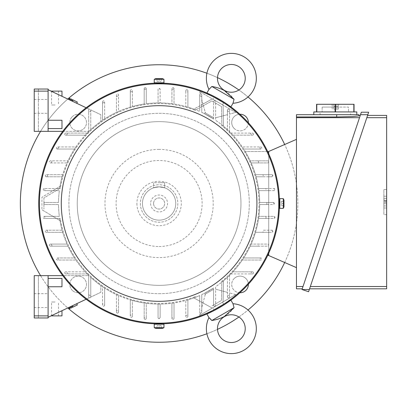 <?xml version="1.0" encoding="UTF-8"?>
<svg xmlns="http://www.w3.org/2000/svg" width="407" height="407" viewBox="0 0 407 407"><rect width="100%" height="100%" fill="white"/><g stroke="black" fill="none" stroke-linecap="round" stroke-linejoin="round"><path stroke-width="0.31" stroke-dasharray="2.04 1.53" d="M208.618 318.31L208.954 317.602L209.676 318.182M234.071 307.692L211.849 320.523C221.052 319.353 228.459 315.079 234.071 307.692L232.987 303.724L233.771 303.79M206.868 313.98L230.896 300.107M230.815 299.959L206.781 313.838M213.99 309.671L223.606 304.126L213.99 309.671L212.881 307.753L222.492 302.203L223.606 304.126M222.492 302.203L212.881 307.753M235.709 294.571L199.664 315.384L200.295 313.019A1.043 1.043 0 0 0 200.727 313.11A1.043 1.043 0 0 1 200.295 313.019L199.664 315.384L235.709 294.571L229.517 292.908L235.709 294.571M268.712 253.23L268.712 151.536L245.233 151.536A100.595 100.595 0 0 1 250.198 160.836A100.595 100.595 0 0 0 243.676 149.038L260.734 149.038A1.043 1.043 0 0 0 261.777 148A1.043 1.043 0 0 0 260.734 146.958L242.302 146.958A100.595 100.595 0 0 0 232.921 135.165L252.411 135.165A1.043 1.043 0 0 0 253.449 134.127A1.043 1.043 0 0 0 252.411 133.084L230.937 133.084A100.595 100.595 0 0 0 229.517 131.659L229.517 110.19A1.043 1.043 0 0 0 228.475 109.152A1.043 1.043 0 0 0 227.437 110.19L227.437 129.68A100.595 100.595 0 0 0 215.639 120.299L215.639 101.867A1.043 1.043 0 0 0 214.601 100.824A1.043 1.043 0 0 0 213.558 101.867L213.558 118.925A100.595 100.595 0 0 0 201.765 112.403L201.765 94.928A1.043 1.043 0 0 0 200.727 93.89A1.043 1.043 0 0 0 199.684 94.928L199.684 111.457A100.595 100.595 0 0 0 187.892 107.112L187.892 90.766A1.043 1.043 0 0 0 186.849 89.723A1.043 1.043 0 0 0 185.811 90.766L185.811 106.517A100.595 100.595 0 0 0 174.018 104.019L174.018 88.685A1.043 1.043 0 0 0 172.975 87.642A1.043 1.043 0 0 0 171.932 88.685L171.932 103.729A100.595 100.595 0 0 0 160.139 102.91L160.139 89.377A1.043 1.043 0 0 0 159.101 88.339A1.043 1.043 0 0 0 158.058 89.377L158.058 102.91A100.595 100.595 0 0 0 146.266 103.729L146.266 88.685A1.043 1.043 0 0 0 145.223 87.642A1.043 1.043 0 0 0 144.185 88.685L144.185 104.019A100.595 100.595 0 0 0 132.392 106.517L132.392 90.766A1.043 1.043 0 0 0 131.349 89.723A1.043 1.043 0 0 0 130.311 90.766L130.311 107.112A100.595 100.595 0 0 0 118.513 111.457L118.513 94.928A1.043 1.043 0 0 0 117.475 93.89A1.043 1.043 0 0 0 116.433 94.928L116.433 112.403A100.595 100.595 0 0 0 104.64 118.925L104.64 101.867A1.043 1.043 0 0 0 103.602 100.824A1.043 1.043 0 0 0 102.559 101.867L102.559 120.299A100.595 100.595 0 0 0 90.766 129.68L90.766 110.19A1.043 1.043 0 0 0 89.723 109.152A1.043 1.043 0 0 0 88.685 110.19L88.685 131.659A100.595 100.595 0 0 0 87.261 133.084L65.792 133.084A1.043 1.043 0 0 0 64.749 134.127A1.043 1.043 0 0 0 65.792 135.165L85.277 135.165A100.595 100.595 0 0 0 75.9 146.958L57.463 146.958A1.043 1.043 0 0 0 56.425 148A1.043 1.043 0 0 0 57.463 149.038L74.522 149.038A100.595 100.595 0 0 0 68.005 160.836L50.529 160.836A1.043 1.043 0 0 0 49.486 161.874A1.043 1.043 0 0 0 50.529 162.917L67.058 162.917A100.595 100.595 0 0 0 62.714 174.71L46.367 174.71A1.043 1.043 0 0 0 45.325 175.748A1.043 1.043 0 0 0 46.367 176.791L62.118 176.791A100.595 100.595 0 0 0 59.62 188.583L44.287 188.583A1.043 1.043 0 0 0 43.244 189.626A1.043 1.043 0 0 0 44.287 190.664L59.33 190.664A100.595 100.595 0 0 0 58.511 202.457L44.979 202.457A1.043 1.043 0 0 0 43.936 203.5A1.043 1.043 0 0 0 44.979 204.543L58.511 204.543A100.595 100.595 0 0 0 59.33 216.336L44.287 216.336A1.043 1.043 0 0 0 43.244 217.374A1.043 1.043 0 0 0 44.287 218.417L59.62 218.417A100.595 100.595 0 0 0 62.118 230.209L46.367 230.209A1.043 1.043 0 0 0 45.325 231.252A1.043 1.043 0 0 0 46.367 232.29L62.714 232.29A100.595 100.595 0 0 0 67.058 244.083L50.529 244.083A1.043 1.043 0 0 0 49.486 245.126A1.043 1.043 0 0 0 50.529 246.164L68.005 246.164A100.595 100.595 0 0 0 74.522 257.962L57.463 257.962A1.043 1.043 0 0 0 56.425 259A1.043 1.043 0 0 0 57.463 260.042L75.9 260.042A100.595 100.595 0 0 0 85.277 271.835L65.792 271.835A1.043 1.043 0 0 0 64.749 272.873A1.043 1.043 0 0 0 65.792 273.916L87.261 273.916A100.595 100.595 0 0 0 88.685 275.341L88.685 296.81A1.043 1.043 0 0 0 89.723 297.848A1.043 1.043 0 0 0 90.766 296.81L90.766 277.32A100.595 100.595 0 0 0 102.559 286.701L102.559 305.133A1.043 1.043 0 0 0 103.602 306.176A1.043 1.043 0 0 0 104.64 305.133L104.64 288.075A100.595 100.595 0 0 0 116.433 294.597L116.433 312.072A1.043 1.043 0 0 0 117.475 313.11A1.043 1.043 0 0 0 118.513 312.072L118.513 295.543A100.595 100.595 0 0 0 130.311 299.888L130.311 316.234A1.043 1.043 0 0 0 131.349 317.277A1.043 1.043 0 0 0 132.392 316.234L132.392 300.483A100.595 100.595 0 0 0 144.185 302.981L144.185 318.315A1.043 1.043 0 0 0 145.223 319.358A1.043 1.043 0 0 0 146.266 318.315L146.266 303.271A100.595 100.595 0 0 0 158.058 304.09L158.058 317.623A1.043 1.043 0 0 0 159.101 318.661A1.043 1.043 0 0 0 160.139 317.623L160.139 304.09A100.595 100.595 0 0 0 171.932 303.271L171.932 318.315A1.043 1.043 0 0 0 172.975 319.358A1.043 1.043 0 0 0 174.018 318.315L174.018 302.981A100.595 100.595 0 0 0 185.811 300.483L185.811 316.234A1.043 1.043 0 0 0 186.849 317.277A1.043 1.043 0 0 0 187.892 316.234L187.892 299.888A100.595 100.595 0 0 0 199.684 295.543L199.684 312.072A1.043 1.043 0 0 0 200.727 313.11A1.043 1.043 0 0 0 201.765 312.072L201.765 310.47A115.161 115.161 0 0 1 199.684 311.274L199.684 312.072A1.043 1.043 0 0 0 200.727 313.11A1.043 1.043 0 0 0 201.765 312.072A1.043 1.043 0 0 1 200.727 313.11A1.043 1.043 0 0 0 201.765 312.072L201.765 294.597A100.595 100.595 0 0 0 213.558 288.075L213.558 305.133L213.558 289.336L205.377 294.058L213.558 289.336L213.558 305.133A1.043 1.043 0 0 0 214.601 306.176A1.043 1.043 0 0 1 213.558 305.133A1.043 1.043 0 0 0 214.601 306.176A1.043 1.043 0 0 0 215.639 305.133A1.043 1.043 0 0 1 214.601 306.176A1.043 1.043 0 0 0 215.639 305.133L215.639 286.701A100.595 100.595 0 0 0 227.437 277.32L227.437 296.81A1.043 1.043 0 0 0 228.475 297.848A1.043 1.043 0 0 1 227.437 296.81A1.043 1.043 0 0 0 228.475 297.848A1.043 1.043 0 0 0 229.517 296.81A1.043 1.043 0 0 1 228.475 297.848A1.043 1.043 0 0 0 229.517 296.81L229.517 294.627A115.161 115.161 0 0 1 227.437 296.199L227.437 296.81A1.043 1.043 0 0 0 228.475 297.848A1.043 1.043 0 0 0 229.517 296.81L229.517 275.341A100.595 100.595 0 0 0 230.937 273.916L252.411 273.916A1.043 1.043 0 0 0 253.449 272.873A1.043 1.043 0 0 0 252.411 271.835L251.796 271.835A115.161 115.161 0 0 1 250.229 273.916L252.411 273.916A1.043 1.043 0 0 0 253.449 272.873A1.043 1.043 0 0 0 252.411 271.835L232.921 271.835A100.595 100.595 0 0 0 242.302 260.042L260.734 260.042A1.043 1.043 0 0 0 261.777 259A1.043 1.043 0 0 0 260.734 257.962L260.572 257.962A115.161 115.161 0 0 1 259.427 260.042L260.734 260.042A1.043 1.043 0 0 0 261.777 259A1.043 1.043 0 0 0 260.734 257.962L243.676 257.962A100.595 100.595 0 0 0 250.198 246.164A100.595 100.595 0 0 1 245.233 255.464A100.595 100.595 0 0 0 250.198 246.164L267.674 246.164A1.043 1.043 0 0 0 268.712 245.126A1.043 1.043 0 0 0 267.674 244.083L251.144 244.083A100.595 100.595 0 0 1 250.198 246.164L267.674 246.164A1.043 1.043 0 0 0 268.712 245.126A1.043 1.043 0 0 0 267.674 244.083L251.144 244.083A100.595 100.595 0 0 0 255.484 232.29A100.595 100.595 0 0 1 251.144 244.083A100.595 100.595 0 0 0 255.484 232.29L268.712 232.29L268.712 245.126L268.712 232.29L271.835 232.29A1.043 1.043 0 0 0 272.873 231.252L271.835 232.29L255.484 232.29A100.595 100.595 90 0 0 256.084 230.209A100.595 100.595 0 0 0 258.582 218.417A100.595 100.595 0 0 1 256.084 230.209A100.595 100.595 0 0 0 258.582 218.417L268.712 218.417L268.712 230.209L268.712 218.417L273.916 218.417A1.043 1.043 0 0 0 274.954 217.374L273.916 218.417L258.582 218.417A100.595 100.595 0 0 0 259.686 204.543A100.595 100.595 0 0 1 258.872 216.336A100.595 100.595 0 0 0 259.686 204.543L268.712 204.543L268.712 216.336L273.916 216.336L274.954 217.374A1.043 1.043 0 0 0 273.916 216.336L266.117 216.336A107.784 107.784 0 0 1 265.847 218.417M205.25 294.536L201.765 307.534L205.377 294.058L213.558 289.336L205.377 294.058L205.25 294.536L204.512 293.259M215.639 289.194L227.437 292.353L215.639 289.194M213.772 287.937L204.512 293.259L213.772 287.937M201.765 294.597A100.595 100.595 0 0 0 213.558 288.075L213.558 305.133A1.043 1.043 0 0 0 214.601 306.176A1.043 1.043 0 0 0 215.639 305.133L215.639 286.701A100.595 100.595 0 0 0 223.463 280.81L223.092 301.857L212.281 308.099L201.765 302.269L201.765 294.597M229.517 275.341A100.595 100.595 0 0 1 227.437 277.32L227.437 296.199M262.968 174.71L255.484 174.71A100.595 100.595 0 0 0 251.144 162.917A100.595 100.595 0 0 1 255.484 174.71L262.968 174.71A107.784 107.784 0 0 1 263.522 176.791L256.084 176.791A100.595 100.595 0 0 1 258.582 188.583L265.847 188.583A107.784 107.784 0 0 1 266.117 190.664L258.872 190.664A100.595 100.595 0 0 1 259.686 202.457L266.88 202.457L259.686 202.457A100.595 100.595 0 0 0 258.872 190.664L268.712 190.664L268.712 202.457L273.224 202.457L259.686 202.457A100.595 100.595 0 0 0 258.872 190.664L273.916 190.664A1.043 1.043 0 0 0 274.954 189.626A1.043 1.043 0 0 0 273.916 188.583L258.582 188.583A100.595 100.595 0 0 0 256.084 176.791L268.712 176.791L268.712 188.583L258.582 188.583A100.595 100.595 0 0 0 256.084 176.791L271.835 176.791A1.043 1.043 0 0 0 272.873 175.748A1.043 1.043 0 0 0 271.835 174.71L255.484 174.71L268.712 174.71L268.712 161.874L268.712 174.71L271.835 174.71L272.873 175.748L271.835 176.791L268.712 176.791L268.712 188.583L273.916 188.583L274.954 189.626L273.916 190.664L268.712 190.664L268.712 202.457L259.686 202.457A100.595 100.595 0 0 1 259.686 204.543L273.224 204.543L268.712 204.543L268.712 216.336L258.872 216.336L266.117 216.336M260.572 257.962L243.676 257.962A100.595 100.595 90 0 1 242.302 260.042L259.427 260.042M251.796 271.835L232.921 271.835A100.595 100.595 0 0 1 230.937 273.916M193.869 297.893A100.595 100.595 0 0 0 195.864 297.135L195.075 296.698A99.898 99.898 0 0 1 60.399 218.941L59.626 218.478A100.595 100.595 0 0 0 199.684 295.543L199.684 301.114L193.869 297.893L212.281 308.099L223.092 301.857L223.463 280.81A100.595 100.595 0 0 1 221.805 282.158L221.489 300.458L211.874 306.008L221.489 300.458L221.825 281.257A99.898 99.898 0 0 0 221.825 125.743L221.489 106.542L211.874 100.992L195.864 109.865A100.595 100.595 0 0 0 193.869 109.107L199.684 105.886L199.684 111.457A100.595 100.595 0 0 0 193.869 109.107L212.281 98.901L223.092 105.143L223.463 126.19A100.595 100.595 0 0 0 215.639 120.299L215.639 101.867A1.043 1.043 0 0 0 214.601 100.824A1.043 1.043 0 0 1 215.639 101.867A1.043 1.043 0 0 0 214.601 100.824A1.043 1.043 0 0 0 213.558 101.867A1.043 1.043 0 0 1 214.601 100.824A1.043 1.043 0 0 0 213.558 101.867L213.558 118.925L213.558 117.664L205.377 112.943L201.765 99.466L201.765 94.928A1.043 1.043 0 0 0 200.727 93.89A1.043 1.043 0 0 0 199.684 94.928L199.684 105.886L201.765 104.731L201.765 94.928L201.765 99.466L205.377 112.943L205.25 112.464L205.377 112.943L213.558 117.664L205.377 112.943L213.558 117.664L213.558 118.925A100.595 100.595 0 0 0 201.765 112.403L201.765 104.731L212.281 98.901L223.092 105.143L223.463 126.19A100.595 100.595 0 0 0 221.805 124.842L221.489 106.542L211.874 100.992L195.075 110.302A99.898 99.898 0 0 0 60.399 188.059L43.936 197.95L43.936 209.05L43.936 197.95L59.626 188.522A100.595 100.595 0 0 1 59.966 186.416A100.595 100.595 0 0 0 59.62 188.583L56.359 188.583L52.895 190.664L59.33 190.664A100.595 100.595 0 0 0 58.511 202.457L44.979 202.457A1.043 1.043 0 0 0 43.936 203.5A1.043 1.043 0 0 0 44.979 204.543L58.511 204.543A100.595 100.595 0 0 0 59.33 216.336L52.895 216.336L56.359 218.417L59.62 218.417A100.595 100.595 0 0 0 59.966 220.584L56.359 218.417L44.907 218.417A115.161 115.161 0 0 1 44.653 216.336L44.287 216.336A1.043 1.043 0 0 0 43.244 217.374A1.043 1.043 0 0 0 44.287 218.417L44.907 218.417M221.805 282.219L221.825 280.998M229.517 294.821L229.517 274.847M230.443 273.916L250.422 273.916M263.522 230.209L271.835 230.209L272.873 231.252A1.043 1.043 0 0 0 271.835 230.209L263.522 230.209A107.784 107.784 0 0 1 262.968 232.29M296.464 139.357L296.464 267.643L296.464 139.357L268.712 151.47L268.712 255.53L296.464 267.643M263.522 176.791L256.084 176.791A100.595 100.595 0 0 0 251.144 162.917L267.674 162.917A1.043 1.043 0 0 0 268.712 161.874L268.712 153.77M273.224 202.457L274.262 203.5L273.224 204.543A1.043 1.043 0 0 0 274.262 203.5A1.043 1.043 0 0 0 273.224 202.457M359.508 117.689L302.243 288.833L360.276 115.395L359.508 117.689L296.464 117.689L296.464 114.698L358.898 114.698M296.464 117.689L296.464 288.833M358.898 115.903L358.898 115.395L358.898 115.903L352.401 116.58L336.701 116.941L336.701 114.698M360.51 114.698L302.014 289.525L308.592 291.727L309.33 289.525L367.821 114.698L360.51 114.698L361.34 112.22M310.327 286.533L366.824 117.689L309.559 288.833L310.327 286.533L386.65 286.533L386.65 115.395M367.592 115.395L366.824 117.689L367.592 115.395M386.65 189.555L386.65 214.667L386.65 189.555L383.877 189.555L383.877 214.667L383.877 189.555L386.65 189.555M386.65 288.833L386.65 286.533M386.65 214.667L383.877 214.667L386.65 214.667M386.65 204.192L386.65 196.215L383.877 196.215L383.877 208.008L383.877 196.215L383.877 208.008L383.877 196.215L383.877 208.008L383.877 196.215L383.877 208.008L383.877 196.215L383.877 208.008L383.877 196.215L383.877 208.008L383.877 196.215L383.877 208.008L383.877 196.215L386.65 196.215L386.65 203.154L383.877 203.154L386.65 203.154L386.65 201.073L383.877 201.073L386.65 201.073L386.65 198.295L386.65 201.073L383.877 201.073L386.65 201.073L386.65 198.295L383.877 198.295L386.65 198.295L383.877 198.295L386.65 198.295L386.65 196.215L386.65 198.295L383.877 198.295L386.65 198.295L386.65 196.215L383.877 196.215L386.65 196.215L386.65 208.008L386.65 203.154L383.877 203.154L386.65 203.154L386.65 201.073L383.877 201.073L386.65 201.073L383.877 201.073L386.65 201.073L386.65 208.008L383.877 208.008L386.65 208.008L386.65 205.927L383.877 205.927L386.65 205.927L386.65 203.154L383.877 203.154L386.65 203.154L383.877 203.154L386.65 203.154L386.65 205.927L383.877 205.927L386.65 205.927L383.877 205.927L386.65 205.927L386.65 196.215L383.877 196.215L386.65 196.215L386.65 208.008L383.877 208.008L386.65 208.008L386.65 205.927L383.877 205.927L386.65 205.927L386.65 208.008L383.877 208.008L386.65 208.008L386.65 198.295L383.877 198.295L386.65 198.295L386.65 196.215L383.877 196.215L386.65 196.215L383.877 196.215L386.65 196.215L386.65 208.008L383.877 208.008L386.65 208.008L383.877 208.008L386.65 208.008L386.65 196.215L383.877 196.215L386.65 196.215L386.65 208.008L386.65 196.215L386.65 202.111L383.877 202.111L386.65 202.111L386.65 196.215L386.65 202.111L386.65 196.215L383.877 196.215L386.65 196.215L383.877 196.215L386.65 196.215L383.877 196.215L386.65 196.215L386.65 208.008L386.65 200.727L386.65 208.008L383.877 208.008L386.65 208.008L383.877 208.008L386.65 208.008L386.65 196.215L386.65 204.192L383.877 204.192M386.65 200.727L383.877 200.727M386.65 200.03L386.65 208.008L386.65 200.03L383.877 200.03M386.65 196.215L383.877 196.215L386.65 196.215M386.65 208.008L383.877 208.008L386.65 208.008M386.65 117.689L366.824 117.689M302.014 289.525L309.33 289.525M296.464 286.533L303.012 286.533M296.464 116.941L336.701 116.941M313.807 114.698L356.817 114.698L313.807 114.698M320.05 114.698L350.575 114.698L320.05 114.698L320.05 111.925L350.575 111.925L350.575 114.698M350.575 111.925L320.05 111.925M335.312 111.925L322.13 111.925L335.312 111.925L335.312 107.066L348.494 107.066L348.494 111.925L348.494 107.066L322.13 107.066L335.312 107.066L335.312 111.925M333.577 107.066L338.573 107.066L332.051 107.066L333.577 107.066L333.796 109.152L336.828 109.152L333.796 109.152L333.577 107.066M336.828 109.152L338.354 109.152L336.828 109.152L337.047 107.066L336.828 109.152M332.051 107.066L332.27 109.152L332.051 107.066M338.573 107.066L338.354 109.152L338.573 107.066M322.13 107.066L322.13 111.925L322.13 107.066M335.526 104.294L335.526 111.925L353.831 111.925L353.831 104.294L316.58 104.294L316.58 111.925L313.807 111.925M353.831 104.294L354.044 111.925L356.817 111.925M333.577 104.294L338.573 104.294L332.051 104.294L333.577 104.294L333.796 106.375L336.828 106.375L333.796 106.375L333.577 104.294M336.828 106.375L338.354 106.375L336.828 106.375L337.047 104.294L336.828 106.375M332.051 104.294L332.27 106.375L332.051 104.294M338.573 104.294L338.354 106.375L338.573 104.294M353.831 111.925L335.526 111.925L353.831 111.925M316.794 104.294L316.794 111.925L335.098 111.925L335.098 104.294M335.098 111.925L316.794 111.925L335.098 111.925M268.712 151.536L268.712 161.874A1.043 1.043 0 0 0 267.674 160.836L258.079 160.836A107.784 107.784 0 0 1 258.954 162.917L267.674 162.917A1.043 1.043 0 0 0 268.712 161.874A1.043 1.043 0 0 0 267.674 160.836L250.198 160.836A100.595 100.595 0 0 1 251.144 162.917L258.954 162.917M267.674 255.464L268.712 255.464M258.079 246.164L250.198 246.164L258.079 246.164A107.784 107.784 0 0 0 258.954 244.083L251.144 244.083L258.954 244.083M266.88 204.543L259.686 204.543L266.88 204.543A107.784 107.784 0 0 0 266.88 202.457M265.847 188.583L258.582 188.583A100.595 100.595 90 0 1 258.872 190.664L266.117 190.664M258.079 160.836L250.198 160.836A100.595 100.595 0 0 0 245.233 151.536L267.674 151.536M279.436 206.273A120.365 120.365 0 0 0 279.436 200.727M161.874 83.165A120.365 120.365 0 0 0 156.324 83.165M156.324 323.835A120.365 120.365 0 0 0 161.874 323.835M279.395 203.5C279.37 199.918 279.385 199.918 279.431 203.5L279.38 206.273M159.101 83.206C155.52 83.226 155.52 83.216 159.101 83.17L161.874 83.221M163.955 82.789L154.243 82.789M159.101 82.789L156.324 82.789L159.101 82.789M163.955 79.319L154.243 79.319M162.469 78.627L155.733 78.627M157.021 81.4L161.182 81.4L157.021 81.4L157.021 78.627L157.021 81.4M159.101 78.627L159.101 81.4L159.101 78.627M161.182 78.627L161.182 81.4L161.182 78.627M279.812 208.359L279.812 198.641M283.282 208.359L283.282 198.641M283.974 206.868L283.974 200.132M281.201 201.419L281.201 205.581L281.201 201.419L283.974 201.419L281.201 201.419M283.974 203.5L281.201 203.5L283.974 203.5M283.974 205.581L281.201 205.581L283.974 205.581M159.101 323.794C162.678 323.774 162.678 323.784 159.101 323.83L156.324 323.779M154.243 324.211L163.955 324.211M159.101 324.211L161.874 324.211L159.101 324.211M154.243 327.681L163.955 327.681M155.733 328.373L162.469 328.373M161.182 325.6L157.021 325.6L161.182 325.6L161.182 328.373L161.182 325.6M159.101 328.373L159.101 325.6L159.101 328.373M157.021 328.373L157.021 325.6L157.021 328.373M185.811 91.478L185.811 106.517A100.595 100.595 0 0 1 187.892 107.112L187.892 90.766A1.043 1.043 0 0 0 186.849 89.723A1.043 1.043 0 0 0 185.811 90.766L185.811 91.478A115.161 115.161 0 0 1 187.892 91.992M199.684 95.726A115.161 115.161 0 0 1 201.765 96.53M200.727 93.89A1.043 1.043 0 0 1 201.765 94.928A1.043 1.043 0 0 0 200.295 93.981A1.043 1.043 0 0 1 200.727 93.89M229.517 110.19L229.517 114.092L229.517 110.19A1.043 1.043 0 0 0 228.475 109.152A1.043 1.043 0 0 1 229.517 110.19A1.043 1.043 0 0 0 228.475 109.152A1.043 1.043 0 0 0 227.437 110.19A1.043 1.043 0 0 1 228.475 109.152A1.043 1.043 0 0 0 227.437 110.19L227.437 110.801A115.161 115.161 0 0 1 229.517 112.373L229.517 110.19M227.437 114.647L227.437 110.19L227.437 114.647L215.639 117.806L227.437 114.647M200.295 93.981L199.664 91.616L235.709 112.429L229.517 114.092L235.709 112.429L199.664 91.616L200.295 93.981M212.881 99.247L222.492 104.797L212.881 99.247L213.99 97.329L223.606 102.874L222.492 104.797M223.606 102.874L213.99 97.329M230.815 107.041L206.781 93.162L230.896 106.893M232.987 103.276L234.071 99.308C228.459 91.921 221.052 87.647 211.849 86.477L208.954 89.398M211.849 86.477L234.071 99.308M204.512 113.741L205.25 112.464M213.772 119.063L204.512 113.741L213.772 119.063M253.449 134.127A1.043 1.043 0 0 0 252.411 133.084L250.229 133.084A115.161 115.161 0 0 1 251.796 135.165L252.411 135.165A1.043 1.043 0 0 0 253.449 134.127M261.777 148A1.043 1.043 0 0 0 260.734 146.958L259.427 146.958A115.161 115.161 0 0 1 260.572 149.038L260.734 149.038A1.043 1.043 0 0 0 261.777 148M186.849 317.277A1.043 1.043 0 0 0 187.892 316.234L187.892 315.008A115.161 115.161 0 0 1 185.811 315.522L185.811 316.234A1.043 1.043 0 0 0 186.849 317.277M172.975 319.358A1.043 1.043 0 0 0 174.018 318.315L174.018 317.694A115.161 115.161 0 0 1 171.932 317.943L171.932 318.315A1.043 1.043 0 0 0 172.975 319.358M159.101 318.661L160.139 317.623L160.139 304.09A100.595 100.595 0 0 1 158.058 304.09L158.058 317.623L159.101 318.661M145.223 319.358A1.043 1.043 0 0 0 146.266 318.315L146.266 317.943A115.161 115.161 0 0 1 144.185 317.694L144.185 318.315A1.043 1.043 0 0 0 145.223 319.358M131.349 317.277A1.043 1.043 0 0 0 132.392 316.234L132.392 315.522A115.161 115.161 0 0 1 130.311 315.008L130.311 316.234A1.043 1.043 0 0 0 131.349 317.277M117.475 313.11A1.043 1.043 0 0 0 118.513 312.072L118.513 311.274A115.161 115.161 0 0 1 116.433 310.47L116.433 312.072A1.043 1.043 0 0 0 117.475 313.11M103.602 306.176A1.043 1.043 0 0 0 104.64 305.133L104.64 304.97A115.161 115.161 0 0 1 102.559 303.826L102.559 305.133A1.043 1.043 0 0 0 103.602 306.176M89.723 297.848A1.043 1.043 0 0 0 90.766 296.81A1.043 1.043 0 0 1 90.73 297.085A1.043 1.043 0 0 0 90.766 296.81L90.766 296.199A115.161 115.161 0 0 1 88.685 294.627L88.685 296.81A1.043 1.043 0 0 0 89.723 297.848M100.824 292.302L90.73 297.085L100.824 292.302L100.824 285.495L100.824 292.302M48.102 317.277L48.102 275.651L48.102 317.277L89.301 297.761A1.043 1.043 0 0 1 88.685 296.81A1.043 1.043 0 0 0 89.301 297.761L86.157 299.247M76.74 303.708L75.677 304.212L76.74 303.708L77.34 304.945L72.354 307.377L71.744 306.13L75.677 304.212M61.976 310.704L51.028 315.888L61.976 310.704L61.976 315.888L51.028 315.888M55.037 315.888L51.567 315.888L55.037 315.888M55.037 302.014L51.567 302.014L55.037 302.014M72.41 305.805L73.016 307.051M48.102 300.625L48.102 307.565L48.102 300.625M48.102 315.888L48.102 317.969L38.385 317.969L38.385 275.651L34.224 275.651L34.224 317.969L38.385 317.969L34.224 317.969L34.224 315.888L48.102 315.888L48.102 275.651L88.685 275.651L88.685 296.81L88.685 275.651L62.754 275.651M34.224 300.625L34.224 307.565L34.224 300.625M48.102 278.424L61.976 278.424L48.102 278.424L61.976 278.424L61.976 286.752L48.102 286.752M61.976 278.424L61.976 286.752L61.976 278.424M34.224 317.969L34.224 275.651L38.385 275.651L38.385 317.969M34.224 315.888L34.224 275.651L48.102 275.651M64.749 272.873A1.043 1.043 0 0 0 65.792 273.916L67.974 273.916A115.161 115.161 0 0 1 66.402 271.835L65.792 271.835A1.043 1.043 0 0 0 64.749 272.873M56.425 259A1.043 1.043 0 0 0 57.463 260.042L58.771 260.042A115.161 115.161 0 0 1 57.626 257.962L57.463 257.962A1.043 1.043 0 0 0 56.425 259M49.486 245.126A1.043 1.043 0 0 0 50.529 246.164L52.132 246.164A115.161 115.161 0 0 1 51.328 244.083L50.529 244.083A1.043 1.043 0 0 0 49.486 245.126M45.325 231.252A1.043 1.043 0 0 0 46.367 232.29L47.594 232.29A115.161 115.161 0 0 1 47.08 230.209L46.367 230.209A1.043 1.043 0 0 0 45.325 231.252M59.966 220.584L41.926 209.742L52.895 216.336L44.653 216.336M44.907 188.583L56.359 188.583L59.966 186.416L41.926 197.258L41.926 209.742L41.926 197.258L52.895 190.664L44.653 190.664A115.161 115.161 0 0 1 44.907 188.583L44.287 188.583A1.043 1.043 0 0 0 43.244 189.626A1.043 1.043 0 0 0 44.287 190.664L44.653 190.664M46.367 176.791L62.118 176.791A100.595 100.595 0 0 1 62.714 174.71L46.367 174.71A1.043 1.043 0 0 0 45.325 175.748A1.043 1.043 0 0 0 46.367 176.791M47.08 176.791A115.161 115.161 0 0 1 47.594 174.71M50.529 162.917L67.058 162.917A100.595 100.595 0 0 1 68.005 160.836L50.529 160.836A1.043 1.043 0 0 0 49.486 161.874A1.043 1.043 0 0 0 50.529 162.917M51.328 162.917A115.161 115.161 0 0 1 52.132 160.836M57.463 149.038L74.522 149.038A100.595 100.595 0 0 1 75.9 146.958L57.463 146.958A1.043 1.043 0 0 0 56.425 148A1.043 1.043 0 0 0 57.463 149.038M57.626 149.038A115.161 115.161 0 0 1 58.771 146.958M66.402 135.165A115.161 115.161 0 0 1 67.974 133.084L65.792 133.084A1.043 1.043 0 0 0 64.749 134.127A1.043 1.043 0 0 0 65.792 135.165L85.277 135.165A100.595 100.595 0 0 1 87.261 133.084M87.754 133.084L67.776 133.084M34.224 89.031L34.224 131.349L34.224 89.031L38.385 89.031L34.224 89.031L34.224 131.349L88.685 131.349L88.685 110.19L88.685 131.349L62.754 131.349M34.224 91.112L48.102 91.112L48.102 131.349L48.102 89.723L89.301 109.239A1.043 1.043 0 0 0 88.685 110.19L88.685 112.373A115.161 115.161 0 0 1 90.766 110.801L90.766 110.19A1.043 1.043 0 0 0 89.723 109.152A1.043 1.043 0 0 0 88.685 110.19A1.043 1.043 0 0 1 89.301 109.239L86.157 107.753M88.685 112.179L88.685 132.153M38.385 89.031L38.385 131.349L38.385 89.031L48.102 89.031L48.102 91.112M34.224 106.375L34.224 99.435L34.224 106.375M48.102 106.375L48.102 99.435L48.102 106.375M48.102 89.723L48.102 131.349M48.102 120.248L61.976 120.248L61.976 128.576L61.976 120.248L48.102 120.248L61.976 120.248L61.976 128.576L48.102 128.576M61.976 96.296L51.028 91.112L61.976 96.296L61.976 91.112L51.028 91.112M76.74 103.292L75.677 102.788L76.74 103.292L77.34 102.055L72.354 99.623L71.744 100.87L72.41 101.195L73.016 99.949M75.677 102.788L72.41 101.195M55.037 91.112L51.567 91.112L55.037 91.112M55.037 104.986L51.567 104.986L55.037 104.986M88.685 131.659A100.595 100.595 0 0 1 100.824 121.505A100.595 100.595 0 0 0 90.766 129.68L90.766 110.19A1.043 1.043 0 0 0 90.73 109.915A1.043 1.043 0 0 1 90.766 110.19L90.766 110.801M100.824 114.698L90.73 109.915L100.824 114.698L100.824 121.505L100.824 114.698M102.559 101.867L102.559 120.299A100.595 100.595 0 0 1 104.64 118.925L104.64 101.867A1.043 1.043 0 0 0 103.602 100.824A1.043 1.043 0 0 0 102.559 101.867M102.559 103.175A115.161 115.161 0 0 1 104.64 102.03M116.433 94.928L116.433 112.403A100.595 100.595 0 0 1 118.513 111.457L118.513 94.928A1.043 1.043 0 0 0 117.475 93.89A1.043 1.043 0 0 0 116.433 94.928M116.433 96.53A115.161 115.161 0 0 1 118.513 95.726M130.311 90.766L130.311 107.112A100.595 100.595 0 0 1 132.392 106.517L132.392 90.766A1.043 1.043 0 0 0 131.349 89.723A1.043 1.043 0 0 0 130.311 90.766M130.311 91.992A115.161 115.161 0 0 1 132.392 91.478M144.185 88.685L144.185 104.019A100.595 100.595 0 0 1 146.266 103.729L146.266 88.685A1.043 1.043 0 0 0 145.223 87.642A1.043 1.043 0 0 0 144.185 88.685M144.185 89.306A115.161 115.161 0 0 1 146.266 89.057M158.058 89.377L158.058 102.91A100.595 100.595 0 0 1 160.139 102.91L160.139 89.377L159.101 88.339L158.058 89.377M171.932 88.685L171.932 103.729A100.595 100.595 0 0 1 174.018 104.019L174.018 88.685A1.043 1.043 0 0 0 172.975 87.642A1.043 1.043 0 0 0 171.932 88.685M171.932 89.057A115.161 115.161 0 0 1 174.018 89.306M259.427 146.958L242.302 146.958A100.595 100.595 0 0 1 243.676 149.038L260.572 149.038M230.937 133.084A100.595 100.595 90 0 1 232.921 135.165L251.796 135.165M250.422 133.084L230.443 133.084M229.517 132.153L229.517 112.179M227.437 110.801L227.437 129.68A100.595 100.595 0 0 1 229.517 131.659M132.392 315.522L132.392 300.483A100.595 100.595 0 0 1 130.311 299.888L130.311 315.008M146.266 317.943L146.266 303.271A100.595 100.595 0 0 1 144.185 302.981L144.185 317.694M174.018 317.694L174.018 302.981A100.595 100.595 0 0 1 171.932 303.271L171.932 317.943M187.892 315.008L187.892 299.888A100.595 100.595 0 0 1 185.811 300.483L185.811 315.522M47.594 232.29L62.714 232.29A100.595 100.595 90 0 1 62.118 230.209L47.08 230.209M52.132 246.164L68.005 246.164A100.595 100.595 0 0 1 67.058 244.083L51.328 244.083M58.771 260.042L75.9 260.042A100.595 100.595 90 0 1 74.522 257.962L57.626 257.962M87.261 273.916A100.595 100.595 0 0 1 85.277 271.835L66.402 271.835M67.776 273.916L87.754 273.916M88.685 274.847L88.685 294.821M90.766 296.199L90.766 277.32A100.595 100.595 0 0 1 88.685 275.341M90.766 296.81L90.766 277.32A100.595 100.595 0 0 0 100.824 285.495A100.595 100.595 0 0 1 90.766 277.32L90.766 296.81M104.64 304.97L104.64 288.075A100.595 100.595 0 0 1 102.559 286.701L102.559 303.826M118.513 311.274L118.513 295.543A100.595 100.595 0 0 1 116.433 294.597L116.433 310.47M195.92 109.834L194.851 110.429M60.623 187.927L59.575 188.553M201.765 310.47L201.765 302.269L199.684 301.114L199.684 311.274M221.825 126.002L221.805 124.781M72.273 116.672A8.323 8.323 0 0 1 84.046 116.672A8.323 8.323 0 0 1 84.046 128.444A8.323 8.323 0 0 1 72.273 128.444A8.323 8.323 0 0 1 72.273 116.672A8.323 8.323 0 0 0 72.273 128.444A8.323 8.323 0 0 0 84.046 128.444A8.323 8.323 0 0 0 84.046 116.672A8.323 8.323 0 0 0 72.273 116.672M72.273 290.328A8.323 8.323 0 0 1 72.273 278.556A8.323 8.323 0 0 1 84.046 278.556A8.323 8.323 0 0 1 84.046 290.328A8.323 8.323 0 0 1 72.273 290.328A8.323 8.323 0 0 0 84.046 290.328A8.323 8.323 0 0 0 84.046 278.556A8.323 8.323 0 0 0 72.273 278.556A8.323 8.323 0 0 0 72.273 290.328M239.845 292.765A8.323 8.323 0 0 1 234.157 278.556A8.323 8.323 0 0 1 248.367 284.244M248.367 122.756A8.323 8.323 0 0 1 234.157 128.444A8.323 8.323 0 0 1 239.845 114.235M206.909 333.755A138.751 138.751 0 0 0 217.496 329.365M238.899 317.007A138.751 138.751 0 0 0 248 310.027M284.681 262.5A138.751 138.751 0 0 0 284.681 144.5M248 96.973A138.751 138.751 0 0 0 238.899 89.993M217.496 77.635A138.751 138.751 0 0 0 206.909 73.245M67.776 99.043A138.751 138.751 0 0 0 40.583 131.349M40.583 275.651A138.751 138.751 0 0 0 67.776 307.957M234.157 278.556A8.323 8.323 0 0 0 234.157 290.328A8.323 8.323 0 0 0 245.93 290.328A8.323 8.323 0 0 0 245.93 278.556A8.323 8.323 0 0 0 234.157 278.556M234.157 128.444A8.323 8.323 0 0 0 245.93 128.444A8.323 8.323 0 0 0 245.93 116.672A8.323 8.323 0 0 0 234.157 116.672A8.323 8.323 0 0 0 234.157 128.444M159.101 342.251A138.751 138.751 0 0 0 297.848 203.5A138.751 138.751 0 0 0 159.101 64.749A138.751 138.751 0 0 0 20.35 203.5A138.751 138.751 0 0 0 159.101 342.251M159.101 293.686A90.186 90.186 0 0 0 249.288 203.5A90.186 90.186 0 0 0 159.101 113.314A90.186 90.186 0 0 0 68.91 203.5A90.186 90.186 0 0 0 159.101 293.686A90.186 90.186 0 0 0 249.288 203.5A90.186 90.186 0 0 0 159.101 113.314A90.186 90.186 0 0 0 68.91 203.5A90.186 90.186 0 0 0 159.101 293.686M159.101 285.363A81.863 81.863 0 0 0 240.964 203.5A81.863 81.863 0 0 0 159.101 121.637A81.863 81.863 0 0 0 77.238 203.5A81.863 81.863 0 0 0 159.101 285.363A81.863 81.863 0 0 0 240.964 203.5A81.863 81.863 0 0 0 159.101 121.637A81.863 81.863 0 0 0 77.238 203.5A81.863 81.863 0 0 0 159.101 285.363M159.101 149.389A54.111 54.111 0 0 0 104.986 203.5A54.111 54.111 0 0 0 159.101 257.611A54.111 54.111 0 0 0 213.212 203.5A54.111 54.111 0 0 0 159.101 149.389M159.101 246.515A43.015 43.015 0 0 0 202.111 203.5A43.015 43.015 0 0 0 159.101 160.485A43.015 43.015 0 0 0 116.087 203.5A43.015 43.015 0 0 0 159.101 246.515M136.9 203.5A22.202 22.202 0 0 0 159.101 225.702A22.202 22.202 0 0 0 181.298 203.5A22.202 22.202 0 0 0 159.101 181.298A22.202 22.202 0 0 0 136.9 203.5M140.369 203.5A18.732 18.732 0 0 0 159.101 222.232A18.732 18.732 0 0 0 177.834 203.5A18.732 18.732 0 0 0 159.101 184.768A18.732 18.732 0 0 0 140.369 203.5A18.732 18.732 0 0 0 159.101 222.232A18.732 18.732 0 0 0 177.834 203.5A18.732 18.732 0 0 0 159.101 184.768A18.732 18.732 0 0 0 140.369 203.5M175.748 203.5A16.651 16.651 0 0 0 159.101 186.849A16.651 16.651 0 0 0 142.45 203.5A16.651 16.651 0 0 0 159.101 220.151A16.651 16.651 0 0 0 175.748 203.5A16.651 16.651 0 0 0 159.101 186.849A16.651 16.651 0 0 0 142.45 203.5A16.651 16.651 0 0 0 159.101 220.151A16.651 16.651 0 0 0 175.748 203.5M153.551 187.8L159.101 186.849L164.652 187.8L159.101 186.849L153.551 187.8L153.551 182.687L159.101 182.687L153.551 182.687L153.551 187.8M150.636 203.5A8.466 8.466 0 0 0 159.101 211.966A8.466 8.466 0 0 0 167.562 203.5A8.466 8.466 0 0 0 159.101 195.034A8.466 8.466 0 0 0 150.636 203.5M153.551 203.5A5.55 5.55 0 0 0 159.101 209.05A5.55 5.55 0 0 0 164.652 203.5A5.55 5.55 0 0 0 159.101 197.95A5.55 5.55 0 0 0 153.551 203.5A5.55 5.55 0 0 0 159.101 209.05A5.55 5.55 0 0 0 164.652 203.5A5.55 5.55 0 0 0 159.101 197.95A5.55 5.55 0 0 0 153.551 203.5M159.101 182.687L164.652 182.687L159.101 182.687M164.652 182.687L164.652 187.8L164.652 182.687M59.575 218.447L60.623 219.073M194.851 296.571L195.92 297.166M70.889 98.911L71.556 99.232L70.945 100.483L70.284 100.158L70.889 98.911M69.424 98.194L70.09 98.519L69.485 99.766L68.819 99.44L69.424 98.194M69.485 307.234L70.09 308.481L69.424 308.806L68.819 307.56L69.485 307.234M70.945 306.517L71.556 307.768L70.889 308.089L70.284 306.842L70.945 306.517M223.463 280.81A100.595 100.595 0 0 0 223.463 126.19M193.869 109.107A100.595 100.595 0 0 0 59.966 186.416M51.567 315.888L51.567 302.014M58.506 315.888L58.506 302.014M34.224 307.565L48.102 307.565M34.224 293.686L48.102 293.686M34.224 113.314L48.102 113.314M34.224 99.435L48.102 99.435M51.567 91.112L51.567 104.986M58.506 91.112L58.506 104.986"/><path stroke-width="0.61" d="M252.981 316.163A24.975 24.975 0 0 0 232.987 303.724L234.071 307.692L224.333 316.488C220.93 318.34 216.768 319.683 211.849 320.523L208.954 317.602A24.975 24.975 0 0 0 243.844 350.274A24.975 24.975 0 0 0 252.981 316.163M219.337 335.587A13.874 13.874 0 0 1 224.415 316.631A13.874 13.874 0 0 1 243.371 321.708A13.874 13.874 0 0 1 238.293 340.664A13.874 13.874 0 0 1 219.337 335.587M209.676 318.182L211.849 320.523L234.071 307.692M208.954 317.602L206.868 313.98M230.896 300.107L232.987 303.724L233.771 303.79M296.464 267.643L268.712 255.53L268.712 253.23M268.712 153.77L268.712 151.47L296.464 139.357M302.243 288.833L296.464 288.833L296.464 114.698L358.898 114.698L358.898 115.903L352.401 116.58L336.701 116.941L296.464 116.941M358.898 115.903L358.898 115.395L360.276 115.395M296.464 117.689L359.508 117.689M303.012 286.533L296.464 286.533M358.898 115.395L358.898 114.698M360.51 114.698L367.821 114.698L308.592 291.727L302.014 289.525L360.51 114.698L361.34 112.22L368.656 112.22L367.821 114.698L368.656 112.22M366.824 117.689L386.65 117.689L386.65 288.833L309.559 288.833M386.65 286.533L310.327 286.533M367.592 115.395L386.65 115.395L386.65 117.689M302.014 289.525L309.33 289.525M313.807 114.698L313.807 111.925L316.58 111.925L316.58 104.294L354.044 104.294L354.044 111.925L356.817 111.925L356.817 114.698M353.831 104.294L353.831 111.925L335.526 111.925L335.526 104.294M335.098 104.294L335.098 111.925L316.794 111.925L316.794 104.294M268.712 255.464L267.674 255.464M268.712 151.536L267.674 151.536M279.436 200.727A120.365 120.365 0 0 0 161.874 83.165M156.324 83.165A120.365 120.365 0 0 0 38.736 203.5A120.365 120.365 0 0 0 156.324 323.835M161.874 323.835A120.365 120.365 0 0 0 279.436 206.273M278.77 203.5A119.673 119.673 0 0 0 159.101 83.827A119.673 119.673 0 0 0 39.428 203.5A119.673 119.673 0 0 0 159.101 323.173A119.673 119.673 0 0 0 278.77 203.5M279.812 206.273L279.38 206.273L279.395 203.5C279.37 199.918 279.385 199.918 279.431 203.5M161.874 82.789L161.874 83.221L159.101 83.206C155.52 83.226 155.52 83.216 159.101 83.17M154.243 82.789L163.955 82.789L163.955 79.319L154.243 79.319L154.243 82.789M154.243 79.319L155.733 78.627L162.469 78.627L163.955 79.319M256.919 203.5A97.817 97.817 0 0 0 159.101 105.683A97.817 97.817 0 0 0 61.279 203.5A97.817 97.817 0 0 0 159.101 301.317A97.817 97.817 0 0 0 256.919 203.5M279.812 198.641L279.812 208.359L283.282 208.359L283.282 198.641L279.812 198.641M283.282 198.641L283.974 200.132L283.974 206.868L283.282 208.359M156.324 324.211L156.324 323.779L159.101 323.794C162.678 323.774 162.678 323.784 159.101 323.83M163.955 324.211L154.243 324.211L154.243 327.681L163.955 327.681L163.955 324.211M163.955 327.681L162.469 328.373L155.733 328.373L154.243 327.681M234.071 99.308L211.849 86.477C216.768 87.317 220.93 88.66 224.333 90.512L234.071 99.308L232.987 103.276L230.896 106.893M206.868 93.02L208.954 89.398L211.849 86.477M232.987 103.276L232.987 103.276A24.975 24.975 0 0 0 243.844 56.726A24.975 24.975 0 0 0 208.954 89.398L208.618 88.69M243.371 85.292A13.874 13.874 0 0 1 224.415 90.369A13.874 13.874 0 0 1 219.337 71.413A13.874 13.874 0 0 1 238.293 66.336A13.874 13.874 0 0 1 243.371 85.292M86.157 299.247L48.102 317.277M61.976 310.704L61.976 315.888L51.028 315.888M75.677 304.212L71.744 306.13L72.354 307.377L77.34 304.945L76.74 303.708M72.41 305.805L73.016 307.051M48.102 275.651L34.224 275.651L34.224 317.969L48.102 317.969L48.102 275.651L62.754 275.651M48.102 286.752L61.976 286.752L61.976 278.424L48.102 278.424M34.224 315.888L48.102 315.888M34.224 91.112L48.102 91.112L48.102 89.031L34.224 89.031L34.224 131.349L62.754 131.349M48.102 131.349L48.102 91.112M48.102 128.576L61.976 128.576L61.976 120.248L48.102 120.248M86.157 107.753L48.102 89.723M72.41 101.195L73.016 99.949L72.354 99.623L71.744 100.87L75.677 102.788M76.74 103.292L77.34 102.055L73.016 99.949M51.028 91.112L61.976 91.112L61.976 96.296M248.367 284.244A8.323 8.323 0 0 1 239.845 292.765M239.845 114.235A8.323 8.323 0 0 1 248.367 122.756M67.776 307.957A138.751 138.751 0 0 0 206.909 333.755M217.496 329.365A138.751 138.751 0 0 0 238.899 317.007M248 310.027A138.751 138.751 0 0 0 284.681 262.5M284.681 144.5A138.751 138.751 0 0 0 248 96.973M238.899 89.993A138.751 138.751 0 0 0 217.496 77.635M206.909 73.245A138.751 138.751 0 0 0 67.776 99.043M40.583 131.349A138.751 138.751 0 0 0 40.583 275.651M70.945 100.483L71.556 99.232L70.889 98.911L70.284 100.158L70.945 100.483M69.485 99.766L70.09 98.519L69.424 98.194L68.819 99.44L69.485 99.766M69.424 308.806L70.09 308.481L69.485 307.234L68.819 307.56L69.424 308.806M70.889 308.089L71.556 307.768L70.945 306.517L70.284 306.842L70.889 308.089M336.701 116.941L336.701 114.698M279.812 200.727L279.38 200.727M156.324 82.789L156.324 83.221M161.874 324.211L161.874 323.779"/></g></svg>
